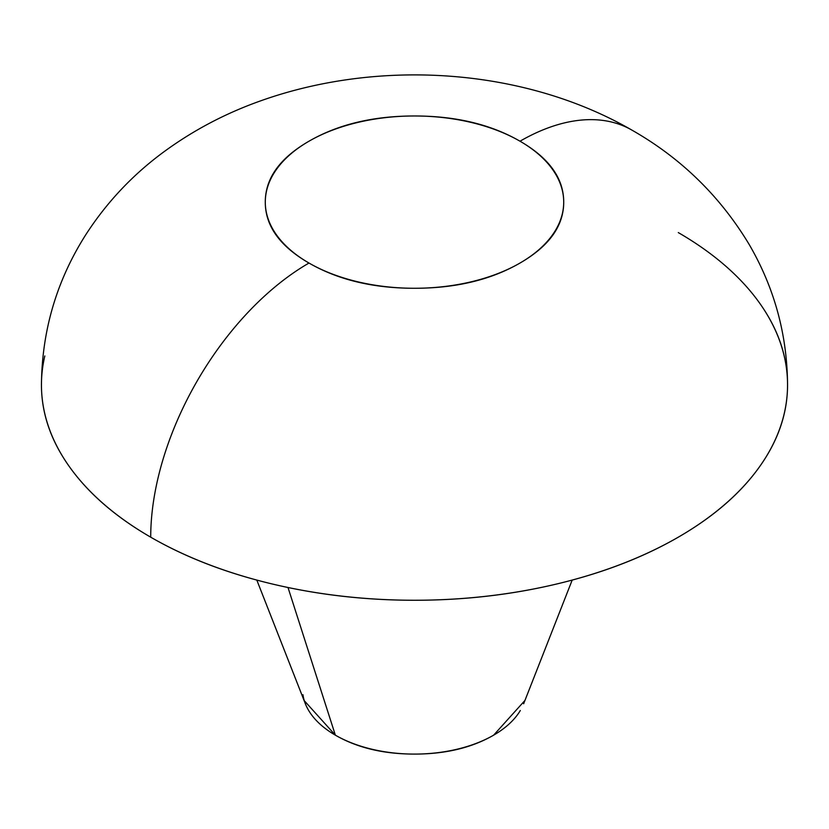 <?xml version="1.0" encoding="UTF-8"?>
<svg xmlns="http://www.w3.org/2000/svg" width="829" height="829" viewBox="0 0 829 829"><rect width="100%" height="100%" fill="white"/><g stroke="black" fill="none" stroke-linecap="round" stroke-linejoin="round"><path stroke-width="1.24" d="M759.157 302.461C778.089 328.844 787.55 356.325 787.55 384.884C787.55 413.443 778.089 440.914 759.157 467.307C740.224 493.69 713.261 516.985 678.288 537.182C643.304 557.378 602.963 572.932 557.264 583.865C511.555 594.797 463.971 600.258 414.5 600.258C365.029 600.258 317.445 594.797 271.736 583.865C226.037 572.932 185.696 557.378 150.712 537.182A223.83 129.231 -60 0 1 308.989 263.042A149.22 86.154 180 0 1 308.989 141.21A149.22 86.154 180 0 1 520.011 141.21A223.83 129.231 -60 0 1 631.926 130.122A223.83 129.231 120 0 0 520.011 141.21A149.22 86.154 180 0 1 520.011 263.042A149.22 86.154 180 0 1 308.989 263.042A223.83 129.231 120 0 0 150.712 537.182A373.05 215.374 0 0 0 533.731 588.963A373.05 215.374 0 0 0 784.172 413.816A373.05 215.374 0 0 0 678.288 232.586M302.958 694.712A111.915 64.61 0 0 0 335.362 735.168L288.005 587.512L335.362 735.168A111.915 64.61 0 0 0 520.322 710.505M44.828 355.952A373.05 215.374 0 0 0 150.712 537.182C115.739 516.985 88.776 493.69 69.843 467.307C50.911 440.914 41.45 413.443 41.45 384.884C41.906 330.502 56.724 280.389 85.905 234.534C106.962 201.996 133.158 174.287 164.484 151.396C193.437 130.277 225.084 113.583 259.436 101.283C378.998 58.237 524.249 67.874 631.926 130.122C680.992 158.059 720.069 196.162 749.147 244.42C774.41 287.808 787.208 334.626 787.55 384.884M308.989 263.042C338.118 279.87 373.299 288.274 414.5 288.274C455.701 288.274 490.882 279.87 520.011 263.042C549.15 246.223 563.72 225.913 563.72 202.131C563.72 178.339 549.15 158.028 520.011 141.21C490.882 124.381 455.701 115.977 414.5 115.977C373.299 115.977 338.118 124.381 308.989 141.21C279.85 158.028 265.28 178.339 265.28 202.131C265.28 225.913 279.85 246.223 308.989 263.042M524.954 700.432L493.638 735.168C471.784 747.789 445.401 754.089 414.5 754.089C383.599 754.089 357.216 747.789 335.362 735.168L304.046 700.432M523.648 703.759L572.186 580.082M305.352 703.759L256.814 580.082"/></g></svg>
